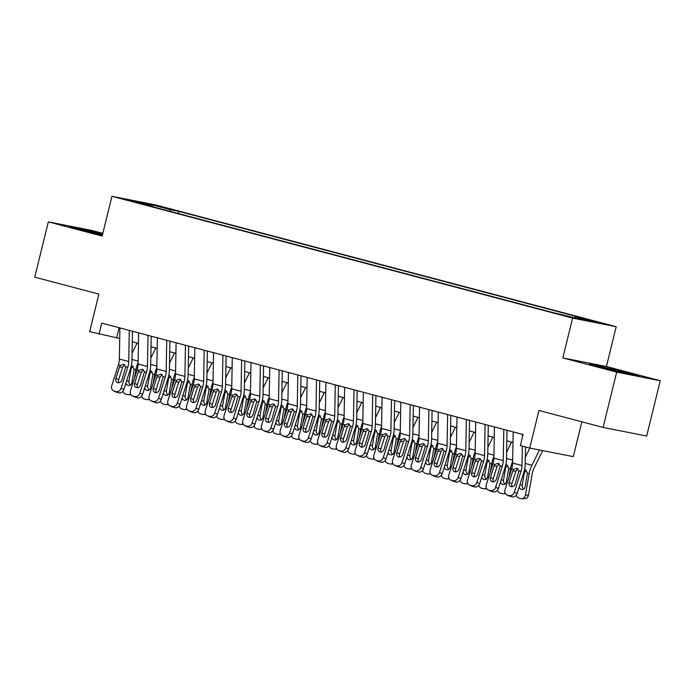 <?xml version="1.0" encoding="UTF-8"?>
<svg xmlns="http://www.w3.org/2000/svg" width="695" height="695" viewBox="0 0 695 695"><rect width="100%" height="100%" fill="white"/><g stroke="black" fill="none" stroke-linecap="round" stroke-linejoin="round"><path stroke-width="1.04" d="M129.869 200.846L140.711 203.322L129.869 200.846M102.843 233.364L91.896 230.471L48.329 221.87L34.75 277.149L98.89 294.107L89.655 331.697L119.731 338.465M616.187 326.711L155.515 204.903L111.947 196.303L572.619 318.11L616.187 326.711L606.414 366.508L562.837 357.908L616.682 372.146L660.25 380.747L606.414 366.508M660.25 380.747L646.671 436.026L603.104 427.425L538.964 410.467L529.729 448.058L573.297 456.658L581.863 421.813M616.682 372.146L603.104 427.425M529.729 448.058L520.364 445.582L523.083 434.523L101.731 323.114L99.02 334.173M570.056 316.738L555.427 313.245L569.978 317.068M153.022 206.858L152.865 206.259L144.63 204.634L549.12 311.586L577.962 318.666L595.858 322.193L575.26 316.746L583.505 318.38L179.015 211.419L170.77 209.794L169.528 211.219M152.865 206.259L132.267 200.812L150.172 204.347L170.77 209.794M562.837 357.908L572.619 318.11M48.329 221.87L102.165 236.1L111.947 196.303M132.285 341.784L138.453 343.417M151.015 346.736L157.183 348.369M169.736 351.687L175.904 353.321M188.467 356.639L194.635 358.272M207.197 361.591L213.365 363.224M225.918 366.543L232.087 368.176M244.649 371.495L250.817 373.128M263.37 376.447L269.538 378.08M282.101 381.399L288.269 383.032M300.822 386.351L306.99 387.975M319.552 391.302L325.72 392.927M338.283 396.254L344.451 397.879M357.004 401.206L363.172 402.831M375.734 406.158L381.903 407.783M394.456 411.11L400.624 412.734M413.186 416.062L419.354 417.686M431.908 421.014L438.076 422.638M450.638 425.957L456.806 427.59M469.368 430.909L475.536 432.542M488.09 435.861L494.258 437.494M506.82 440.812L512.988 442.446M119.123 327.719L116.682 337.657M574.409 317.728L575.26 316.746M178.476 213.591L179.015 211.419M150.172 204.347L150.242 205.572M627.238 372.598L589.49 363.937L625.63 373.493L638.748 376.082L627.238 372.598L627.125 373.085M102.686 233.989L69.83 226.535L102.391 235.205M602.495 367.003L602.608 366.526M82.827 229.602L82.948 229.124M522.536 434.384L522.492 436.92M522.327 446.103L521.98 465.537A11.389 5.994 -75.2 0 1 520.998 471.34L514.37 492.234L517.123 493.502A4.552 3.857 114.8 0 1 512.007 496.838L509.253 495.57A4.552 3.857 -65.2 0 0 514.37 492.234M525.524 446.946L525.22 463.904A17.08 8.992 -75.2 0 1 523.743 472.609L517.123 493.502M513.179 431.908L512.615 463.061A11.389 5.994 -75.2 0 1 511.633 468.864L505.004 489.758A4.552 3.857 -65.2 0 0 506.846 494.883A4.552 3.857 -65.2 0 0 507.376 495.075L509.253 495.57M517.879 468.725L515.864 471.236L512.806 470.915L509.166 482.408L511.911 483.677L515.864 471.236M507.376 495.075L512.007 496.838M510.13 496.343A4.552 3.857 114.8 0 1 509.591 496.152L506.846 494.883M511.911 483.677A3.649 3.084 -65.2 0 0 512.206 486.717M512.806 470.915L513.648 469.394L516.828 468.187L518.983 470.802L515.16 483.989A3.649 3.084 114.8 0 1 511.06 486.665A3.649 3.084 114.8 0 1 510.634 486.509A3.649 3.084 114.8 0 1 509.166 482.408M529.825 448.075L525.342 457.145M539.468 449.978L531.927 465.233A17.08 8.992 104.8 0 0 529.182 473.677L525.411 495.135L528.504 495.022A4.552 3.823 87.8 0 1 524.925 498.584L521.832 498.697A4.552 3.823 -92.2 0 0 525.411 495.135M542.673 450.612L534.107 467.935A11.389 5.994 104.8 0 0 532.274 473.564L528.504 495.022M529.182 473.677L527.444 473.226L525.229 469.568M521.832 498.697A4.552 3.823 -92.2 0 1 520.885 498.593L519.009 498.098A4.552 3.823 -92.2 0 1 516.211 495.205M527.444 473.226L525.133 486.691A3.649 3.058 87.8 0 1 522.275 489.541A3.649 3.058 87.8 0 1 521.511 489.454A3.649 3.058 87.8 0 1 519.208 486.917M526.541 470.428L524.933 471.618L524.308 473.182L522.232 484.988A3.649 3.058 -92.2 0 0 523.804 488.976M628.228 374.006L606.796 368.307L600.106 367.151M594.251 365.379L633.831 375.109M102.513 234.693L80.446 229.741M74.591 227.969L102.573 234.45M503.814 429.432L503.25 460.585A11.389 5.994 -75.2 0 1 502.268 466.388L495.648 487.282L498.393 488.55A4.552 3.857 114.8 0 1 493.276 491.886L490.522 490.618A4.552 3.857 -65.2 0 0 495.648 487.282M507.011 430.274L506.49 458.952A17.08 8.992 -75.2 0 1 505.022 467.657L498.393 488.55M494.449 426.956L493.884 458.109A11.389 5.994 -75.2 0 1 492.903 463.913L486.283 484.806A4.552 3.857 -65.2 0 0 488.116 489.932A4.552 3.857 -65.2 0 0 488.655 490.123L490.522 490.618M499.149 463.774L497.134 466.284L494.084 465.963L490.435 477.456L493.189 478.725L497.134 466.284M488.655 490.123L493.276 491.886M491.4 491.391A4.552 3.857 114.8 0 1 490.87 491.2L488.116 489.932M493.189 478.725A3.649 3.084 -65.2 0 0 493.476 481.765M494.084 465.963L494.927 464.442L498.098 463.235L500.252 465.85L496.43 479.037A3.649 3.084 114.8 0 1 492.338 481.713A3.649 3.084 114.8 0 1 491.904 481.557A3.649 3.084 114.8 0 1 490.435 477.456M485.084 424.48L484.519 455.633A11.389 5.994 -75.2 0 1 483.546 461.437L476.918 482.33L479.672 483.598A4.552 3.857 114.8 0 1 474.546 486.934L471.801 485.666A4.552 3.857 -65.2 0 0 476.918 482.33M488.281 425.323L487.76 454A17.08 8.992 -75.2 0 1 486.291 462.705L479.672 483.598M475.719 422.004L475.163 453.157A11.389 5.994 -75.2 0 1 474.181 458.961L467.553 479.854A4.552 3.857 -65.2 0 0 469.394 484.98A4.552 3.857 -65.2 0 0 469.924 485.171L471.801 485.666M480.427 458.822L478.412 461.332L475.354 461.011L471.714 472.504L474.459 473.773L478.412 461.332M469.924 485.171L474.546 486.934M472.678 486.439A4.552 3.857 114.8 0 1 472.14 486.248L469.394 484.98M474.459 473.773A3.649 3.084 -65.2 0 0 474.755 476.813M475.354 461.011L476.197 459.491L479.376 458.283L481.522 460.898L477.7 474.086A3.649 3.084 114.8 0 1 473.608 476.761A3.649 3.084 114.8 0 1 473.182 476.605A3.649 3.084 114.8 0 1 471.714 472.504M466.362 419.528L465.798 450.681A11.389 5.994 -75.2 0 1 464.816 456.485L458.187 477.378L460.941 478.647A4.552 3.857 114.8 0 1 455.824 481.982L453.07 480.714A4.552 3.857 -65.2 0 0 458.187 477.378M469.559 420.371L469.038 449.048A17.08 8.992 -75.2 0 1 467.57 457.753L460.941 478.647M456.997 417.052L456.433 448.205A11.389 5.994 -75.2 0 1 455.451 454.009L448.831 474.902A4.552 3.857 -65.2 0 0 450.664 480.028A4.552 3.857 -65.2 0 0 451.203 480.219L453.07 480.714M461.697 453.87L459.682 456.38L456.632 456.059L452.984 467.553L455.738 468.821L459.682 456.38M451.203 480.219L455.824 481.982M453.948 481.487A4.552 3.857 114.8 0 1 453.418 481.296L450.664 480.028M455.738 468.821A3.649 3.084 -65.2 0 0 456.024 471.862M456.632 456.059L457.466 454.539L460.646 453.331L462.801 455.955L458.978 469.134A3.649 3.084 114.8 0 1 454.886 471.809A3.649 3.084 114.8 0 1 454.452 471.653A3.649 3.084 114.8 0 1 452.984 467.553M447.632 414.576L447.067 445.73A11.389 5.994 -75.2 0 1 446.094 451.533L439.466 472.426L442.211 473.695A4.552 3.857 114.8 0 1 437.094 477.031L434.349 475.762A4.552 3.857 -65.2 0 0 439.466 472.426M450.829 415.419L450.308 444.096A17.08 8.992 -75.2 0 1 448.84 452.801L442.211 473.695M438.267 412.1L437.711 443.254A11.389 5.994 -75.2 0 1 436.729 449.057L430.101 469.95A4.552 3.857 -65.2 0 0 431.934 475.076A4.552 3.857 -65.2 0 0 432.472 475.267L434.349 475.762M442.967 448.918L440.951 451.429L437.902 451.107L434.262 462.601L437.007 463.869L440.951 451.429M432.472 475.267L437.094 477.031M435.226 476.535A4.552 3.857 114.8 0 1 434.688 476.344L431.934 475.076M437.007 463.869A3.649 3.084 -65.2 0 0 437.303 466.91M437.902 451.107L438.745 449.587L441.924 448.379L444.07 451.003L440.248 464.191A3.649 3.084 114.8 0 1 436.156 466.858A3.649 3.084 114.8 0 1 435.73 466.701A3.649 3.084 114.8 0 1 434.262 462.601M511.616 442.081L506.612 452.193M512.641 461.48A17.08 8.992 104.8 0 0 510.46 468.725L508.94 477.352M510.46 468.725L508.723 468.274L506.499 464.616M505.083 492.998A4.552 3.823 -92.2 0 1 503.111 493.745A4.552 3.823 -92.2 0 1 502.155 493.641L500.278 493.146A4.552 3.823 -92.2 0 1 497.49 490.253M508.723 468.274L506.403 481.739A3.649 3.058 87.8 0 1 503.545 484.589A3.649 3.058 87.8 0 1 502.78 484.502A3.649 3.058 87.8 0 1 500.487 481.965M507.81 465.476L506.203 466.675L505.578 468.239L503.501 480.036A3.649 3.058 -92.2 0 0 505.074 484.033M492.885 437.129L487.89 447.241M493.919 456.528A17.08 8.992 104.8 0 0 491.73 463.782L490.218 472.4M491.73 463.782L489.992 463.322L487.777 459.664M486.361 488.046A4.552 3.823 -92.2 0 1 484.38 488.793A4.552 3.823 -92.2 0 1 483.425 488.689L481.557 488.194A4.552 3.823 -92.2 0 1 478.759 485.301M489.992 463.322L487.682 476.787A3.649 3.058 87.8 0 1 484.823 479.637A3.649 3.058 87.8 0 1 484.059 479.55A3.649 3.058 87.8 0 1 481.757 477.013M489.089 460.524L487.473 461.723L486.856 463.287L484.78 475.085A3.649 3.058 -92.2 0 0 486.344 479.081M474.164 432.177L469.16 442.289M475.189 451.576A17.08 8.992 104.8 0 0 473.008 458.83L471.488 467.448M473.008 458.83L471.271 458.37L469.047 454.712M467.631 483.095A4.552 3.823 -92.2 0 1 465.659 483.842A4.552 3.823 -92.2 0 1 464.703 483.737L462.827 483.242A4.552 3.823 -92.2 0 1 460.038 480.349M471.271 458.37L468.951 471.836A3.649 3.058 87.8 0 1 466.093 474.685A3.649 3.058 87.8 0 1 465.329 474.598A3.649 3.058 87.8 0 1 463.026 472.061M470.359 455.572L468.751 456.771L468.126 458.335L466.05 470.133A3.649 3.058 -92.2 0 0 467.622 474.129M455.434 427.225L450.43 437.337M456.459 446.624A17.08 8.992 104.8 0 0 454.278 453.878L452.766 462.496M454.278 453.878L452.541 453.418L450.325 449.761M448.909 478.143A4.552 3.823 -92.2 0 1 446.928 478.89A4.552 3.823 -92.2 0 1 445.973 478.786L444.105 478.29A4.552 3.823 -92.2 0 1 441.308 475.406M452.541 453.418L450.23 466.884A3.649 3.058 87.8 0 1 447.372 469.733A3.649 3.058 87.8 0 1 446.607 469.646A3.649 3.058 87.8 0 1 444.305 467.109M451.637 450.621L450.021 451.82L449.404 453.383L447.328 465.181A3.649 3.058 -92.2 0 0 448.892 469.177M428.902 409.624L428.346 440.778A11.389 5.994 -75.2 0 1 427.364 446.581L420.736 467.474L423.49 468.743A4.552 3.857 114.8 0 1 418.373 472.079L415.619 470.81A4.552 3.857 -65.2 0 0 420.736 467.474M432.099 410.467L431.586 439.153A17.08 8.992 -75.2 0 1 430.118 447.849L423.49 468.743M419.545 407.148L418.981 438.302A11.389 5.994 -75.2 0 1 417.999 444.105L411.379 464.998A4.552 3.857 -65.2 0 0 413.212 470.124A4.552 3.857 -65.2 0 0 413.751 470.315L415.619 470.81M424.245 443.966L422.23 446.477L419.172 446.155L415.532 457.649L418.286 458.917L422.23 446.477M413.751 470.315L418.373 472.079M416.496 471.584A4.552 3.857 114.8 0 1 415.966 471.392L413.212 470.124M418.286 458.917A3.649 3.084 -65.2 0 0 418.572 461.958M419.172 446.155L420.015 444.635L423.194 443.427L425.349 446.051L421.526 459.239A3.649 3.084 114.8 0 1 417.426 461.906A3.649 3.084 114.8 0 1 417 461.749A3.649 3.084 114.8 0 1 415.532 457.649M436.703 422.273L431.708 432.386M437.737 441.673A17.08 8.992 104.8 0 0 435.557 448.927L434.036 457.545M435.557 448.927L433.819 448.466L431.595 444.809M430.179 473.191A4.552 3.823 -92.2 0 1 428.207 473.938A4.552 3.823 -92.2 0 1 427.251 473.834L425.375 473.338A4.552 3.823 -92.2 0 1 422.577 470.454M433.819 448.466L431.499 461.932A3.649 3.058 87.8 0 1 428.641 464.781A3.649 3.058 87.8 0 1 427.877 464.694A3.649 3.058 87.8 0 1 425.575 462.158M432.907 445.669L431.3 446.868L430.674 448.431L428.598 460.229A3.649 3.058 -92.2 0 0 430.17 464.225M410.18 404.672L409.616 435.826A11.389 5.994 -75.2 0 1 408.634 441.629L402.014 462.522L404.759 463.791A4.552 3.857 114.8 0 1 399.642 467.127L396.897 465.858A4.552 3.857 -65.2 0 0 402.014 462.522M413.377 405.515L412.856 434.201A17.08 8.992 -75.2 0 1 411.388 442.897L404.759 463.791M400.815 402.197L400.251 433.35A11.389 5.994 -75.2 0 1 399.278 439.153L392.649 460.047A4.552 3.857 -65.2 0 0 394.482 465.172A4.552 3.857 -65.2 0 0 395.021 465.363L396.897 465.858M405.515 439.014L403.5 441.525L400.45 441.203L396.802 452.697L399.556 453.965L403.5 441.525M395.021 465.363L399.642 467.127M397.775 466.632A4.552 3.857 114.8 0 1 397.236 466.441L394.482 465.172M399.556 453.965A3.649 3.084 -65.2 0 0 399.842 457.006M400.45 441.203L401.293 439.683L404.464 438.476L406.618 441.099L402.796 454.287A3.649 3.084 114.8 0 1 398.704 456.954A3.649 3.084 114.8 0 1 398.27 456.797A3.649 3.084 114.8 0 1 396.802 452.697M417.982 417.321L412.978 427.434M419.007 436.721A17.08 8.992 104.8 0 0 416.826 443.975L415.306 452.593M416.826 443.975L415.089 443.514L412.865 439.857M411.457 468.239A4.552 3.823 -92.2 0 1 409.477 468.986A4.552 3.823 -92.2 0 1 408.521 468.882L406.653 468.387A4.552 3.823 -92.2 0 1 403.856 465.502M415.089 443.514L412.769 456.98A3.649 3.058 87.8 0 1 409.911 459.829A3.649 3.058 87.8 0 1 409.155 459.743A3.649 3.058 87.8 0 1 406.853 457.206M414.177 440.717L412.569 441.916L411.953 443.48L409.868 455.277A3.649 3.058 -92.2 0 0 411.44 459.273M391.45 399.721L390.894 430.874A11.389 5.994 -75.2 0 1 389.912 436.677L383.284 457.571L386.038 458.839A4.552 3.857 114.8 0 1 380.921 462.175L378.167 460.907A4.552 3.857 -65.2 0 0 383.284 457.571M394.647 400.563L394.135 429.249A17.08 8.992 -75.2 0 1 392.658 437.946L386.038 458.839M382.094 397.245L381.529 428.398A11.389 5.994 -75.2 0 1 380.547 434.201L373.919 455.095A4.552 3.857 -65.2 0 0 375.76 460.22A4.552 3.857 -65.2 0 0 376.29 460.411L378.167 460.907M386.794 434.062L384.778 436.573L381.72 436.26L378.08 447.745L380.825 449.013L384.778 436.573M376.29 460.411L380.921 462.175M379.044 461.68A4.552 3.857 114.8 0 1 378.506 461.489L375.76 460.22M380.825 449.013A3.649 3.084 -65.2 0 0 381.121 452.054M381.72 436.26L382.563 434.731L385.742 433.524L387.897 436.147L384.074 449.335A3.649 3.084 114.8 0 1 379.974 452.002A3.649 3.084 114.8 0 1 379.548 451.846A3.649 3.084 114.8 0 1 378.08 447.745M399.251 412.378L394.256 422.482M400.285 431.769A17.08 8.992 104.8 0 0 398.096 439.023L396.584 447.641M398.096 439.023L396.358 438.562L394.143 434.905M392.727 463.287A4.552 3.823 -92.2 0 1 390.746 464.034A4.552 3.823 -92.2 0 1 389.799 463.93L387.923 463.435A4.552 3.823 -92.2 0 1 385.126 460.55M396.358 438.562L394.048 452.028A3.649 3.058 87.8 0 1 391.189 454.878A3.649 3.058 87.8 0 1 390.425 454.791A3.649 3.058 87.8 0 1 388.123 452.254M395.455 435.765L393.848 436.964L393.222 438.528L391.146 450.325A3.649 3.058 -92.2 0 0 392.718 454.322M372.729 394.769L372.164 425.922A11.389 5.994 -75.2 0 1 371.182 431.725L364.562 452.619L367.308 453.887A4.552 3.857 114.8 0 1 362.191 457.223L359.437 455.955A4.552 3.857 -65.2 0 0 364.562 452.619M375.926 395.611L375.404 424.298A17.08 8.992 -75.2 0 1 373.936 432.994L367.308 453.887M363.363 392.293L362.799 423.446A11.389 5.994 -75.2 0 1 361.817 429.249L355.197 450.143A4.552 3.857 -65.2 0 0 357.03 455.268A4.552 3.857 -65.2 0 0 357.569 455.46L359.437 455.955M368.063 429.11L366.048 431.621L362.998 431.308L359.35 442.793L362.104 444.062L366.048 431.621M357.569 455.46L362.191 457.223M360.314 456.728A4.552 3.857 114.8 0 1 359.784 456.537L357.03 455.268M362.104 444.062A3.649 3.084 -65.2 0 0 362.39 447.102M362.998 431.308L363.841 429.788L367.012 428.572L369.167 431.195L365.344 444.383A3.649 3.084 114.8 0 1 361.252 447.05A3.649 3.084 114.8 0 1 360.818 446.894A3.649 3.084 114.8 0 1 359.35 442.793M380.53 407.426L375.526 417.53M381.555 426.817A17.08 8.992 104.8 0 0 379.374 434.071L377.854 442.689M379.374 434.071L377.637 433.611L375.413 429.953M373.997 458.335A4.552 3.823 -92.2 0 1 372.025 459.082A4.552 3.823 -92.2 0 1 371.069 458.978L369.193 458.483A4.552 3.823 -92.2 0 1 366.404 455.599M377.637 433.611L375.317 447.076A3.649 3.058 87.8 0 1 372.459 449.926A3.649 3.058 87.8 0 1 371.695 449.839A3.649 3.058 87.8 0 1 369.401 447.302M376.725 430.813L375.118 432.012L374.492 433.576L372.416 445.373A3.649 3.058 -92.2 0 0 373.988 449.37M353.998 389.817L353.434 420.97A11.389 5.994 -75.2 0 1 352.461 426.773L345.832 447.667L348.586 448.935A4.552 3.857 114.8 0 1 343.46 452.271L340.715 451.003A4.552 3.857 -65.2 0 0 345.832 447.667M357.195 390.668L356.674 419.346A17.08 8.992 -75.2 0 1 355.206 428.042L348.586 448.935M344.633 387.341L344.077 418.494A11.389 5.994 -75.2 0 1 343.095 424.298L336.467 445.191A4.552 3.857 -65.2 0 0 338.309 450.317A4.552 3.857 -65.2 0 0 338.839 450.508L340.715 451.003M349.333 424.159L347.326 426.669L344.268 426.356L340.628 437.841L343.373 439.11L347.326 426.669M338.839 450.508L343.46 452.271M341.592 451.776A4.552 3.857 114.8 0 1 341.054 451.585L338.309 450.317M343.373 439.11A3.649 3.084 -65.2 0 0 343.669 442.15M344.268 426.356L345.111 424.836L348.291 423.62L350.436 426.243L346.614 439.431A3.649 3.084 114.8 0 1 342.522 442.098A3.649 3.084 114.8 0 1 342.096 441.942A3.649 3.084 114.8 0 1 340.628 437.841M361.8 402.474L356.804 412.578M362.833 421.865A17.08 8.992 104.8 0 0 360.644 429.119L359.133 437.737M360.644 429.119L358.907 428.659L356.691 425.001M355.275 453.383A4.552 3.823 -92.2 0 1 353.295 454.13A4.552 3.823 -92.2 0 1 352.339 454.026L350.471 453.531A4.552 3.823 -92.2 0 1 347.674 450.647M358.907 428.659L356.596 442.124A3.649 3.058 87.8 0 1 353.738 444.974A3.649 3.058 87.8 0 1 352.973 444.887A3.649 3.058 87.8 0 1 350.671 442.35M358.003 425.861L356.387 427.06L355.77 428.624L353.694 440.421A3.649 3.058 -92.2 0 0 355.258 444.418M335.277 384.865L334.712 416.018A11.389 5.994 -75.2 0 1 333.73 421.822L327.102 442.715L329.856 443.983A4.552 3.857 114.8 0 1 324.739 447.328L321.985 446.051A4.552 3.857 -65.2 0 0 327.102 442.715M338.474 385.716L337.952 414.394A17.08 8.992 -75.2 0 1 336.484 423.09L329.856 443.983M325.912 382.389L325.347 413.542A11.389 5.994 -75.2 0 1 324.365 419.346L317.745 440.239A4.552 3.857 -65.2 0 0 319.578 445.365A4.552 3.857 -65.2 0 0 320.117 445.556L321.985 446.051M330.612 419.207L328.596 421.717L325.547 421.405L321.898 432.889L324.652 434.166L328.596 421.717M320.117 445.556L324.739 447.328M322.862 446.833A4.552 3.857 114.8 0 1 322.332 446.633L319.578 445.365M324.652 434.166A3.649 3.084 -65.2 0 0 324.939 437.207M325.547 421.405L326.381 419.884L329.56 418.668L331.715 421.292L327.892 434.479A3.649 3.084 114.8 0 1 323.801 437.146A3.649 3.084 114.8 0 1 323.366 436.99A3.649 3.084 114.8 0 1 321.898 432.889M343.069 397.523L338.074 407.626M344.103 416.922A17.08 8.992 104.8 0 0 341.923 424.167L340.402 432.785M341.923 424.167L340.185 423.707L337.961 420.049M336.545 448.431A4.552 3.823 -92.2 0 1 334.573 449.187A4.552 3.823 -92.2 0 1 333.617 449.074L331.741 448.579A4.552 3.823 -92.2 0 1 328.952 445.695M340.185 423.707L337.866 437.172A3.649 3.058 87.8 0 1 335.007 440.022A3.649 3.058 87.8 0 1 334.243 439.935A3.649 3.058 87.8 0 1 331.941 437.398M339.273 420.909L337.666 422.108L337.04 423.672L334.964 435.47A3.649 3.058 -92.2 0 0 336.536 439.466M316.546 379.913L315.982 411.066A11.389 5.994 -75.2 0 1 315.009 416.87L308.38 437.763L311.125 439.032A4.552 3.857 114.8 0 1 306.009 442.376L303.263 441.099A4.552 3.857 -65.2 0 0 308.38 437.763M319.743 380.764L319.222 409.442A17.08 8.992 -75.2 0 1 317.754 418.138L311.125 439.032M307.181 377.437L306.625 408.599A11.389 5.994 -75.2 0 1 305.644 414.394L299.015 435.287A4.552 3.857 -65.2 0 0 300.848 440.413A4.552 3.857 -65.2 0 0 301.387 440.604L303.263 441.099M311.881 414.255L309.866 416.765L306.816 416.453L303.176 427.938L305.922 429.215L309.866 416.765M301.387 440.604L306.009 442.376M304.141 441.881A4.552 3.857 114.8 0 1 303.602 441.681L300.848 440.413M305.922 429.215A3.649 3.084 -65.2 0 0 306.217 432.255M306.816 416.453L307.659 414.932L310.839 413.716L312.985 416.34L309.162 429.527A3.649 3.084 114.8 0 1 305.07 432.194A3.649 3.084 114.8 0 1 304.645 432.047A3.649 3.084 114.8 0 1 303.176 427.938M324.348 392.571L319.344 402.674M325.373 411.97A17.08 8.992 104.8 0 0 323.192 419.215L321.681 427.833M323.192 419.215L321.455 418.755L319.24 415.097M317.823 443.48A4.552 3.823 -92.2 0 1 315.843 444.235A4.552 3.823 -92.2 0 1 314.887 444.122L313.019 443.627A4.552 3.823 -92.2 0 1 310.222 440.743M321.455 418.755L319.144 432.221A3.649 3.058 87.8 0 1 316.286 435.07A3.649 3.058 87.8 0 1 315.521 434.983A3.649 3.058 87.8 0 1 313.219 432.446M320.551 415.958L318.935 417.156L318.319 418.72L316.242 430.518A3.649 3.058 -92.2 0 0 317.806 434.514M297.816 374.961L297.26 406.123A11.389 5.994 -75.2 0 1 296.279 411.918L289.65 432.811L292.404 434.08A4.552 3.857 114.8 0 1 287.287 437.424L284.533 436.147A4.552 3.857 -65.2 0 0 289.65 432.811M301.013 375.813L300.501 404.49A17.08 8.992 -75.2 0 1 299.032 413.186L292.404 434.08M288.46 372.485L287.895 403.647A11.389 5.994 -75.2 0 1 286.913 409.442L280.285 430.335A4.552 3.857 -65.2 0 0 282.127 435.461A4.552 3.857 -65.2 0 0 282.665 435.652L284.533 436.147M293.16 409.303L291.144 411.814L288.086 411.501L284.446 422.986L287.2 424.263L291.144 411.814M282.665 435.652L287.287 437.424M285.41 436.929A4.552 3.857 114.8 0 1 284.872 436.729L282.127 435.461M287.2 424.263A3.649 3.084 -65.2 0 0 287.487 427.303M288.086 411.501L288.929 409.981L292.108 408.764L294.263 411.388L290.44 424.576A3.649 3.084 114.8 0 1 286.34 427.243A3.649 3.084 114.8 0 1 285.914 427.095A3.649 3.084 114.8 0 1 284.446 422.986M305.618 387.619L300.622 397.731M306.651 407.018A17.08 8.992 104.8 0 0 304.471 414.263L302.951 422.881M304.471 414.263L302.733 413.803L300.509 410.146M299.093 438.528A4.552 3.823 -92.2 0 1 297.121 439.283A4.552 3.823 -92.2 0 1 296.166 439.171L294.289 438.675A4.552 3.823 -92.2 0 1 291.492 435.791M302.733 413.803L300.414 427.269A3.649 3.058 87.8 0 1 297.556 430.118A3.649 3.058 87.8 0 1 296.791 430.031A3.649 3.058 87.8 0 1 294.489 427.495M301.821 411.006L300.214 412.205L299.588 413.768L297.512 425.566A3.649 3.058 -92.2 0 0 299.085 429.562M279.095 370.009L278.53 401.171A11.389 5.994 -75.2 0 1 277.548 406.966L270.928 427.859L273.674 429.128A4.552 3.857 114.8 0 1 268.557 432.472L265.811 431.204A4.552 3.857 -65.2 0 0 270.928 427.859M282.292 370.861L281.77 399.538A17.08 8.992 -75.2 0 1 280.302 408.234L273.674 429.128M269.73 367.533L269.165 398.695A11.389 5.994 -75.2 0 1 268.192 404.49L261.563 425.383A4.552 3.857 -65.2 0 0 263.396 430.509A4.552 3.857 -65.2 0 0 263.935 430.709L265.811 431.204M274.429 404.36L272.414 406.862L269.365 406.549L265.716 418.043L268.47 419.311L272.414 406.862M263.935 430.709L268.557 432.472M266.689 431.977A4.552 3.857 114.8 0 1 266.15 431.777L263.396 430.509M268.47 419.311A3.649 3.084 -65.2 0 0 268.757 422.352M269.365 406.549L270.207 405.029L273.378 403.812L275.533 406.436L271.71 419.624A3.649 3.084 114.8 0 1 267.618 422.291A3.649 3.084 114.8 0 1 267.184 422.143A3.649 3.084 114.8 0 1 265.716 418.043M286.896 382.667L281.892 392.779M287.921 402.066A17.08 8.992 104.8 0 0 285.741 409.312L284.22 417.93M285.741 409.312L284.003 408.851L281.779 405.194M280.372 433.576A4.552 3.823 -92.2 0 1 278.391 434.332A4.552 3.823 -92.2 0 1 277.435 434.219L275.567 433.723A4.552 3.823 -92.2 0 1 272.77 430.839M284.003 408.851L281.684 422.317A3.649 3.058 87.8 0 1 278.825 425.166A3.649 3.058 87.8 0 1 278.07 425.079A3.649 3.058 87.8 0 1 275.767 422.543M283.091 406.054L281.484 407.253L280.867 408.816L278.782 420.614A3.649 3.058 -92.2 0 0 280.354 424.61M260.364 365.057L259.808 396.219A11.389 5.994 -75.2 0 1 258.827 402.014L252.198 422.908L254.952 424.176A4.552 3.857 114.8 0 1 249.835 427.521L247.081 426.252A4.552 3.857 -65.2 0 0 252.198 422.908M263.561 365.909L263.049 394.586A17.08 8.992 -75.2 0 1 261.572 403.282L254.952 424.176M251.008 362.582L250.443 393.744A11.389 5.994 -75.2 0 1 249.462 399.538L242.833 420.432A4.552 3.857 -65.2 0 0 244.675 425.557A4.552 3.857 -65.2 0 0 245.205 425.757L247.081 426.252M255.708 399.408L253.692 401.91L250.634 401.597L246.994 413.091L249.74 414.359L253.692 401.91M245.205 425.757L249.835 427.521M247.959 427.025A4.552 3.857 114.8 0 1 247.42 426.826L244.675 425.557M249.74 414.359A3.649 3.084 -65.2 0 0 250.035 417.4M250.634 401.597L251.477 400.077L254.657 398.861L256.811 401.484L252.989 414.672A3.649 3.084 114.8 0 1 248.888 417.339A3.649 3.084 114.8 0 1 248.463 417.191A3.649 3.084 114.8 0 1 246.994 413.091M268.166 377.715L263.17 387.827M269.2 397.114A17.08 8.992 104.8 0 0 267.01 404.36L265.499 412.978M267.01 404.36L265.273 403.899L263.058 400.242M261.641 428.624A4.552 3.823 -92.2 0 1 259.661 429.38A4.552 3.823 -92.2 0 1 258.714 429.267L256.837 428.772A4.552 3.823 -92.2 0 1 254.04 425.887M265.273 403.899L262.962 417.365A3.649 3.058 87.8 0 1 260.104 420.214A3.649 3.058 87.8 0 1 259.339 420.128A3.649 3.058 87.8 0 1 257.037 417.591M264.369 401.102L262.762 402.301L262.137 403.865L260.06 415.662A3.649 3.058 -92.2 0 0 261.633 419.658M241.643 360.106L241.078 391.268A11.389 5.994 -75.2 0 1 240.096 397.062L233.477 417.956L236.222 419.224A4.552 3.857 114.8 0 1 231.105 422.569L228.351 421.3A4.552 3.857 -65.2 0 0 233.477 417.956M244.84 360.957L244.319 389.634A17.08 8.992 -75.2 0 1 242.85 398.331L236.222 419.224M232.278 357.63L231.713 388.792A11.389 5.994 -75.2 0 1 230.731 394.586L224.111 415.48A4.552 3.857 -65.2 0 0 225.945 420.605A4.552 3.857 -65.2 0 0 226.483 420.805L228.351 421.3M236.978 394.456L234.962 396.958L231.913 396.645L228.264 408.139L231.018 409.407L234.962 396.958M226.483 420.805L231.105 422.569M229.228 422.073A4.552 3.857 114.8 0 1 228.698 421.882L225.945 420.605M231.018 409.407A3.649 3.084 -65.2 0 0 231.305 412.448M231.913 396.645L232.756 395.125L235.926 393.909L238.081 396.532L234.258 409.72A3.649 3.084 114.8 0 1 230.167 412.387A3.649 3.084 114.8 0 1 229.732 412.239A3.649 3.084 114.8 0 1 228.264 408.139M249.444 372.763L244.44 382.876M250.469 392.162A17.08 8.992 104.8 0 0 248.289 399.408L246.768 408.026M248.289 399.408L246.551 398.947L244.327 395.29M242.911 423.672A4.552 3.823 -92.2 0 1 240.939 424.428A4.552 3.823 -92.2 0 1 239.984 424.315L238.107 423.82A4.552 3.823 -92.2 0 1 235.318 420.935M246.551 398.947L244.232 412.413A3.649 3.058 87.8 0 1 241.373 415.262A3.649 3.058 87.8 0 1 240.609 415.176A3.649 3.058 87.8 0 1 238.316 412.648M245.639 396.15L244.032 397.349L243.406 398.913L241.33 410.71A3.649 3.058 -92.2 0 0 242.903 414.707M222.913 355.162L222.348 386.316A11.389 5.994 -75.2 0 1 221.375 392.11L214.746 413.004L217.5 414.272A4.552 3.857 114.8 0 1 212.375 417.617L209.629 416.348A4.552 3.857 -65.2 0 0 214.746 413.004M226.11 356.005L225.588 384.683A17.08 8.992 -75.2 0 1 224.12 393.387L217.5 414.272M213.547 352.686L212.991 383.84A11.389 5.994 -75.2 0 1 212.01 389.634L205.381 410.528A4.552 3.857 -65.2 0 0 207.223 415.653A4.552 3.857 -65.2 0 0 207.753 415.853L209.629 416.348M218.247 389.504L216.241 392.006L213.183 391.693L209.542 403.187L212.288 404.455L216.241 392.006M207.753 415.853L212.375 417.617M210.507 417.122A4.552 3.857 114.8 0 1 209.968 416.931L207.223 415.653M212.288 404.455A3.649 3.084 -65.2 0 0 212.583 407.496M213.183 391.693L214.025 390.173L217.205 388.957L219.351 391.58L215.528 404.768A3.649 3.084 114.8 0 1 211.436 407.435A3.649 3.084 114.8 0 1 211.011 407.287A3.649 3.084 114.8 0 1 209.542 403.187M230.714 367.811L225.719 377.924M231.748 387.211A17.08 8.992 104.8 0 0 229.559 394.456L228.047 403.074M229.559 394.456L227.821 393.995L225.606 390.338M224.19 418.72A4.552 3.823 -92.2 0 1 222.209 419.476A4.552 3.823 -92.2 0 1 221.253 419.363L219.385 418.868A4.552 3.823 -92.2 0 1 216.588 415.984M227.821 393.995L225.51 407.461A3.649 3.058 87.8 0 1 222.652 410.311A3.649 3.058 87.8 0 1 221.887 410.224A3.649 3.058 87.8 0 1 219.585 407.696M226.917 391.198L225.302 392.397L224.685 393.961L222.609 405.758A3.649 3.058 -92.2 0 0 224.172 409.755M204.191 350.211L203.626 381.364A11.389 5.994 -75.2 0 1 202.645 387.158L196.016 408.052L198.77 409.32A4.552 3.857 114.8 0 1 193.653 412.665L190.899 411.397A4.552 3.857 -65.2 0 0 196.016 408.052M207.379 351.053L206.867 379.731A17.08 8.992 -75.2 0 1 205.399 388.435L198.77 409.32M194.826 347.735L194.261 378.888A11.389 5.994 -75.2 0 1 193.279 384.683L186.66 405.576A4.552 3.857 -65.2 0 0 188.493 410.702A4.552 3.857 -65.2 0 0 189.031 410.901L190.899 411.397M199.526 384.552L197.51 387.054L194.461 386.741L190.812 398.235L193.566 399.503L197.51 387.054M189.031 410.901L193.653 412.665M191.777 412.17A4.552 3.857 114.8 0 1 191.247 411.979L188.493 410.702M193.566 399.503A3.649 3.084 -65.2 0 0 193.853 402.544M194.461 386.741L195.295 385.221L198.475 384.005L200.629 386.629L196.807 399.816A3.649 3.084 114.8 0 1 192.715 402.492A3.649 3.084 114.8 0 1 192.28 402.336A3.649 3.084 114.8 0 1 190.812 398.235M211.984 362.86L206.988 372.972M213.017 382.259A17.08 8.992 104.8 0 0 210.837 389.504L209.317 398.122M210.837 389.504L209.099 389.044L206.875 385.386M205.459 413.768A4.552 3.823 -92.2 0 1 203.487 414.524A4.552 3.823 -92.2 0 1 202.532 414.411L200.655 413.925A4.552 3.823 -92.2 0 1 197.867 411.032M209.099 389.044L206.78 402.509A3.649 3.058 87.8 0 1 203.922 405.359A3.649 3.058 87.8 0 1 203.157 405.281A3.649 3.058 87.8 0 1 200.855 402.744M208.187 386.246L206.58 387.445L205.955 389.009L203.878 400.815A3.649 3.058 -92.2 0 0 205.451 404.803M185.461 345.259L184.896 376.412A11.389 5.994 -75.2 0 1 183.914 382.207L177.295 403.1L180.04 404.368A4.552 3.857 114.8 0 1 174.923 407.713L172.178 406.445A4.552 3.857 -65.2 0 0 177.295 403.1M188.658 346.101L188.137 374.779A17.08 8.992 -75.2 0 1 186.668 383.484L180.04 404.368M176.096 342.783L175.54 373.936A11.389 5.994 -75.2 0 1 174.558 379.739L167.929 400.624A4.552 3.857 -65.2 0 0 169.762 405.758A4.552 3.857 -65.2 0 0 170.301 405.95L172.178 406.445M180.796 379.6L178.78 382.102L175.731 381.79L172.091 393.283L174.836 394.552L178.78 382.102M170.301 405.95L174.923 407.713M173.055 407.218A4.552 3.857 114.8 0 1 172.516 407.027L169.762 405.758M174.836 394.552A3.649 3.084 -65.2 0 0 175.131 397.592M175.731 381.79L176.573 380.269L179.753 379.053L181.899 381.677L178.076 394.864A3.649 3.084 114.8 0 1 173.985 397.54A3.649 3.084 114.8 0 1 173.559 397.384A3.649 3.084 114.8 0 1 172.091 393.283M193.262 357.908L188.258 368.02M194.287 377.307A17.08 8.992 104.8 0 0 192.107 384.552L190.595 393.17M192.107 384.552L190.369 384.092L188.154 380.434M186.738 408.816A4.552 3.823 -92.2 0 1 184.757 409.572A4.552 3.823 -92.2 0 1 183.801 409.468L181.934 408.973A4.552 3.823 -92.2 0 1 179.136 406.08M190.369 384.092L188.058 397.557A3.649 3.058 87.8 0 1 185.2 400.407A3.649 3.058 87.8 0 1 184.436 400.329A3.649 3.058 87.8 0 1 182.133 397.792M189.466 381.294L187.85 382.493L187.233 384.057L185.157 395.863A3.649 3.058 -92.2 0 0 186.72 399.851M166.731 340.307L166.174 371.46A11.389 5.994 -75.2 0 1 165.193 377.263L158.564 398.148L161.318 399.425A4.552 3.857 114.8 0 1 156.201 402.761L153.447 401.493A4.552 3.857 -65.2 0 0 158.564 398.148M169.928 341.149L169.415 369.827A17.08 8.992 -75.2 0 1 167.947 378.532L161.318 399.425M157.374 337.831L156.809 368.984A11.389 5.994 -75.2 0 1 155.828 374.787L149.199 395.672A4.552 3.857 -65.2 0 0 151.041 400.807A4.552 3.857 -65.2 0 0 151.579 400.998L153.447 401.493M162.074 374.648L160.059 377.15L157.001 376.838L153.36 388.331L156.114 389.6L160.059 377.15M151.579 400.998L156.201 402.761M154.325 402.266A4.552 3.857 114.8 0 1 153.786 402.075L151.041 400.807M156.114 389.6A3.649 3.084 -65.2 0 0 156.401 392.64M157.001 376.838L157.843 375.317L161.023 374.101L163.177 376.725L159.355 389.912A3.649 3.084 114.8 0 1 155.254 392.588A3.649 3.084 114.8 0 1 154.829 392.432A3.649 3.084 114.8 0 1 153.36 388.331M174.532 352.956L169.537 363.068M175.566 372.355A17.08 8.992 104.8 0 0 173.385 379.6L171.865 388.218M173.385 379.6L171.648 379.14L169.424 375.482M168.008 403.865A4.552 3.823 -92.2 0 1 166.036 404.62A4.552 3.823 -92.2 0 1 165.08 404.516L163.203 404.021A4.552 3.823 -92.2 0 1 160.406 401.128M171.648 379.14L169.328 392.606A3.649 3.058 87.8 0 1 166.47 395.455A3.649 3.058 87.8 0 1 165.705 395.377A3.649 3.058 87.8 0 1 163.403 392.84M170.735 376.351L169.128 377.541L168.503 379.105L166.426 390.911A3.649 3.058 -92.2 0 0 167.999 394.899M148.009 335.355L147.444 366.508A11.389 5.994 -75.2 0 1 146.463 372.312L139.843 393.196L142.588 394.473A4.552 3.857 114.8 0 1 137.471 397.809L134.726 396.541A4.552 3.857 -65.2 0 0 139.843 393.196M151.206 336.198L150.685 364.875A17.08 8.992 -75.2 0 1 149.216 373.58L142.588 394.473M138.644 332.879L138.079 364.032A11.389 5.994 -75.2 0 1 137.106 369.836L130.478 390.72A4.552 3.857 -65.2 0 0 132.311 395.855A4.552 3.857 -65.2 0 0 132.849 396.046L134.726 396.541M143.344 369.697L141.328 372.199L138.279 371.886L134.63 383.379L137.384 384.648L141.328 372.199M132.849 396.046L137.471 397.809M135.603 397.314A4.552 3.857 114.8 0 1 135.065 397.123L132.311 395.855M137.384 384.648A3.649 3.084 -65.2 0 0 137.671 387.688M138.279 371.886L139.122 370.365L142.293 369.149L144.447 371.773L140.625 384.961A3.649 3.084 114.8 0 1 136.533 387.636A3.649 3.084 114.8 0 1 136.098 387.48A3.649 3.084 114.8 0 1 134.63 383.379M155.81 348.004L150.806 358.116M156.835 367.403A17.08 8.992 104.8 0 0 154.655 374.648L153.135 383.266M154.655 374.648L152.917 374.188L150.693 370.531M149.286 398.921A4.552 3.823 -92.2 0 1 147.305 399.668A4.552 3.823 -92.2 0 1 146.35 399.564L144.482 399.069A4.552 3.823 -92.2 0 1 141.684 396.176M152.917 374.188L150.598 387.654A3.649 3.058 87.8 0 1 147.74 390.503A3.649 3.058 87.8 0 1 146.984 390.425A3.649 3.058 87.8 0 1 144.682 387.888M152.005 371.399L150.398 372.589L149.781 374.153L147.696 385.96A3.649 3.058 -92.2 0 0 149.269 389.947M129.279 330.403L128.723 361.556A11.389 5.994 -75.2 0 1 127.741 367.36L121.112 388.244L123.866 389.521A4.552 3.857 114.8 0 1 118.749 392.857L115.996 391.589A4.552 3.857 -65.2 0 0 121.112 388.244M132.476 331.246L131.963 359.923A17.08 8.992 -75.2 0 1 130.486 368.628L123.866 389.521M119.922 327.927L119.358 359.08A11.389 5.994 -75.2 0 1 118.376 364.884L111.747 385.777A4.552 3.857 -65.2 0 0 113.589 390.903A4.552 3.857 -65.2 0 0 114.119 391.094L115.996 391.589M124.622 364.745L122.607 367.247L119.549 366.934L115.909 378.428L118.654 379.696L122.607 367.247M114.119 391.094L118.749 392.857M116.873 392.362A4.552 3.857 114.8 0 1 116.334 392.171L113.589 390.903M118.654 379.696A3.649 3.084 -65.2 0 0 118.949 382.737M119.549 366.934L120.391 365.414L123.571 364.197L125.725 366.821L121.903 380.009A3.649 3.084 114.8 0 1 117.802 382.684A3.649 3.084 114.8 0 1 117.377 382.528A3.649 3.084 114.8 0 1 115.909 378.428M137.08 343.052L132.085 353.164M138.114 362.451A17.08 8.992 104.8 0 0 135.925 369.697L134.413 378.315M135.925 369.697L134.187 369.236L131.972 365.579M130.556 393.969A4.552 3.823 -92.2 0 1 128.575 394.717A4.552 3.823 -92.2 0 1 127.628 394.612L125.752 394.117A4.552 3.823 -92.2 0 1 122.954 391.224M134.187 369.236L131.876 382.702A3.649 3.058 87.8 0 1 129.018 385.551A3.649 3.058 87.8 0 1 128.254 385.473A3.649 3.058 87.8 0 1 125.951 382.936M133.284 366.447L131.676 367.638L131.051 369.201L128.975 381.008A3.649 3.058 -92.2 0 0 130.547 384.995M565.834 316.086L565.939 315.652M518.983 470.802L520.998 471.34M511.633 468.864L513.648 469.394M512.615 463.061L521.98 465.537M531.927 465.233L525.229 463.461M519.791 485.075L522.232 484.988M524.308 473.182L523.63 472.982M500.252 465.85L502.268 466.388M492.903 463.913L494.927 464.442M493.884 458.109L503.25 460.585M481.522 460.898L483.546 461.437M474.181 458.961L476.197 459.491M475.163 453.157L484.519 455.633M462.801 455.955L464.816 456.485M455.451 454.009L457.466 454.539M456.433 448.205L465.798 450.681M444.07 451.003L446.094 451.533M436.729 449.057L438.745 449.587M437.711 443.254L447.067 445.73M512.667 460.142L506.499 458.509M501.069 480.123L503.501 480.036M505.578 468.239L504.9 468.03M493.936 455.19L487.768 453.557M482.339 475.18L484.78 475.085M486.856 463.287L486.179 463.078M475.215 450.238L469.047 448.605M463.608 470.228L466.05 470.133M468.126 458.335L467.448 458.127M456.485 445.286L450.317 443.653M444.887 465.276L447.328 465.181M449.404 453.383L448.718 453.175M425.349 446.051L427.364 446.581M417.999 444.105L420.015 444.635M418.981 438.302L428.346 440.778M437.763 440.335L431.595 438.701M426.157 460.325L428.598 460.229M430.674 448.431L429.996 448.232M406.618 441.099L408.634 441.629M399.278 439.153L401.293 439.683M400.251 433.35L409.616 435.826M419.033 435.383L412.865 433.75M407.435 455.373L409.868 455.277M411.953 443.48L411.266 443.28M387.897 436.147L389.912 436.677M380.547 434.201L382.563 434.731M381.529 428.398L390.894 430.874M400.303 430.431L394.143 428.798M388.705 450.421L391.146 450.325M393.222 438.528L392.545 438.328M369.167 431.195L371.182 431.725M361.817 429.249L363.841 429.788M362.799 423.446L372.164 425.922M381.581 425.479L375.413 423.846M369.983 445.469L372.416 445.373M374.492 433.576L373.814 433.376M350.436 426.243L352.461 426.773M343.095 424.298L345.111 424.836M344.077 418.494L353.434 420.97M362.851 420.527L356.683 418.894M351.253 440.517L353.694 440.421M355.77 428.624L355.084 428.424M331.715 421.292L333.73 421.822M324.365 419.346L326.381 419.884M325.347 413.542L334.712 416.018M344.129 415.575L337.961 413.942M332.523 435.565L334.964 435.47M337.04 423.672L336.363 423.472M312.985 416.34L315.009 416.87M305.644 414.394L307.659 414.932M306.625 408.599L315.982 411.066M325.399 410.623L319.231 408.99M313.801 430.613L316.242 430.518M318.319 418.72L317.632 418.52M294.263 411.388L296.279 411.918M286.913 409.442L288.929 409.981M287.895 403.647L297.26 406.123M306.677 405.671L300.509 404.038M295.071 425.661L297.512 425.566M299.588 413.768L298.911 413.568M275.533 406.436L277.548 406.966M268.192 404.49L270.207 405.029M269.165 398.695L278.53 401.171M287.947 400.72L281.779 399.086M276.349 420.71L278.782 420.614M280.867 408.816L280.181 408.617M256.811 401.484L258.827 402.014M249.462 399.538L251.477 400.077M250.443 393.744L259.808 396.219M269.217 395.768L263.058 394.135M257.619 415.758L260.06 415.662M262.137 403.865L261.459 403.665M238.081 396.532L240.096 397.062M230.731 394.586L232.756 395.125M231.713 388.792L241.078 391.268M250.495 390.816L244.327 389.183M238.898 410.806L241.33 410.71M243.406 398.913L242.729 398.713M219.351 391.58L221.375 392.11M212.01 389.634L214.025 390.173M212.991 383.84L222.348 386.316M231.765 385.864L225.597 384.231M220.167 405.854L222.609 405.758M224.685 393.961L223.998 393.761M200.629 386.629L202.645 387.158M193.279 384.683L195.295 385.221M194.261 378.888L203.626 381.364M213.044 380.912L206.875 379.279M201.437 400.902L203.878 400.815M205.955 389.009L205.277 388.809M181.899 381.677L183.914 382.207M174.558 379.739L176.573 380.269M175.54 373.936L184.896 376.412M194.313 375.96L188.145 374.327M182.715 395.95L185.157 395.863M187.233 384.057L186.547 383.857M163.177 376.725L165.193 377.263M155.828 374.787L157.843 375.317M156.809 368.984L166.174 371.46M175.592 371.008L169.424 369.384M163.985 390.998L166.426 390.911M168.503 379.105L167.825 378.905M144.447 371.773L146.463 372.312M137.106 369.836L139.122 370.365M138.079 364.032L147.444 366.508M156.862 366.057L150.693 364.432M145.264 386.046L147.696 385.96M149.781 374.153L149.095 373.953M125.725 366.821L127.741 367.36M118.376 364.884L120.391 365.414M119.358 359.08L128.723 361.556M138.131 361.105L131.972 359.48M126.533 381.095L128.975 381.008M131.051 369.201L130.373 369.002M503.111 493.745L505.439 493.659M484.38 488.793L486.709 488.707M465.659 483.842L467.987 483.755M446.928 478.89L449.257 478.803M428.207 473.938L430.526 473.851M409.477 468.986L411.805 468.899M390.746 464.034L393.075 463.947M372.025 459.082L374.353 458.995M353.295 454.13L355.623 454.043M334.573 449.187L336.901 449.092M315.843 444.235L318.171 444.14M297.121 439.283L299.441 439.188M278.391 434.332L280.719 434.245M259.661 429.38L261.989 429.293M240.939 424.428L243.267 424.341M222.209 419.476L224.537 419.389M203.487 414.524L205.816 414.437M184.757 409.572L187.085 409.485M166.036 404.62L168.355 404.533M147.305 399.668L149.633 399.582M128.575 394.717L130.903 394.63"/></g></svg>
